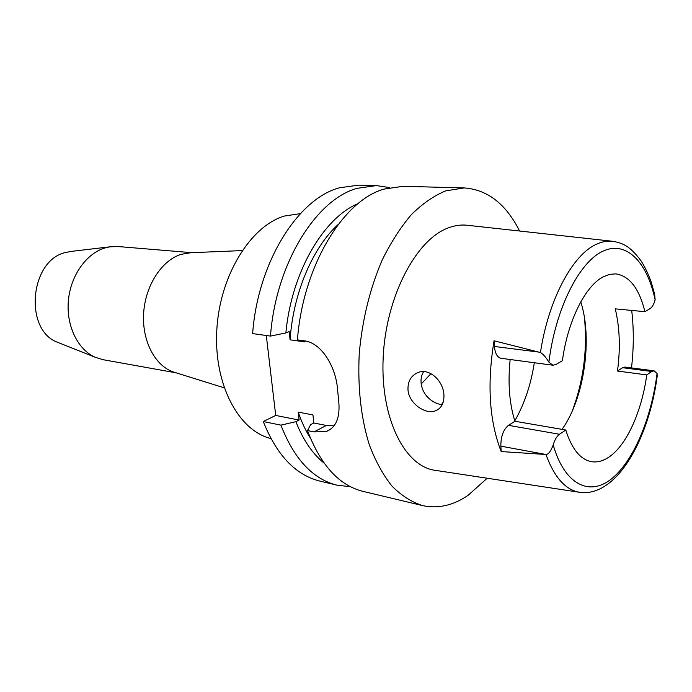 <?xml version="1.0" encoding="UTF-8"?>
<svg xmlns="http://www.w3.org/2000/svg" width="692" height="692" viewBox="0 0 692 692"><rect width="100%" height="100%" fill="white"/><g stroke="black" fill="none" stroke-linecap="round" stroke-linejoin="round"><path stroke-width="1.04" d="M617.48 371.042L646.752 374.9L651.769 371.483L654.087 370.825L624.988 367.071L622.61 367.703L617.48 371.042C620.516 348.318 619.773 327.584 615.249 308.848L644.918 311.685C639.2 288.495 629.495 275.892 615.802 273.876L609.773 274.343L603.597 276.644C585.57 285.389 567.769 320.526 562.397 360.696L555.996 364.494L552.899 365.22L548.894 362.124C545.772 357.037 542.961 353.837 540.452 352.522L494.045 340.784L494.408 346.467C495.083 353.482 497.297 357.427 501.069 358.292L552.899 365.22M510.151 359.511C507.755 383.022 509.347 403.609 514.934 421.264L565.779 430.009C571.722 448.814 580.199 459.35 591.184 461.625C597.568 462.732 603.995 460.863 610.465 456.002C627.609 443.261 641.994 410.157 646.752 374.9M580.77 301.868C592.854 339.011 584.1 398.834 562.016 429.36M631.692 310.423C633.889 328.752 633.82 347.92 631.493 367.91M644.918 311.685L650.03 308.649C652.184 307.248 653.879 304.324 655.125 299.878L654.701 294.515L651.466 283.002C650.515 279.802 646.7 269.646 640.965 260.763C629.547 245.426 622.489 243.238 613.242 241.344C607.792 240.608 602.17 241.586 596.374 244.293C572.647 254.691 548.488 299.42 540.452 352.522M611.97 241.205L468.043 225.341C461.642 224.502 455.085 225.341 448.381 227.867C416.056 239.397 385.781 296.885 383.16 357.851C380.271 418.85 405.131 467.143 435.908 470.43L579.057 492.211M514.934 421.264L508.49 425.338C503.335 429.55 500.792 436.496 500.852 446.158L501.198 451.565C489.313 421.246 486.926 384.32 494.045 340.784M565.779 430.009L559.508 434.273C556.818 436.219 554.716 439.775 553.202 444.939C550.737 451.392 548.323 454.566 545.945 454.48L500.852 446.158M654.087 370.825L657.071 373.455L657.175 376.275C648.932 439.057 616.883 496.865 580.32 492.401C565.926 490.403 554.465 477.765 545.945 454.48M501.198 451.565L544.31 454.376M407.995 389.708C408.635 403.151 425.346 414.966 435.476 410.814C441.479 408.341 444.29 402.969 443.909 394.7C443.278 380.911 429.464 367.902 418.297 372.434C411.152 375.436 407.718 381.197 407.995 389.708M487.194 478.233L468.008 495.386C453.113 505.532 437.975 508.931 422.578 505.592C411.757 502.158 401.594 495.706 392.096 486.234C383.16 475.075 375.566 461.261 369.312 444.792C360.973 417.907 357.617 387.598 359.226 353.889C362.227 320.015 369.874 288.754 382.166 260.088C390.902 242.364 400.668 227.184 411.455 214.546C422.604 203.586 434.005 195.698 445.665 190.871L464.228 187.93C487.523 189.625 505.982 203.984 519.606 231.024M464.228 187.93L403.047 186.304L384.025 189.098C343.171 200.386 302.94 266.143 297.439 339.867L304.073 340.801C321.59 342.445 336.191 367.538 337.549 389.631L338.622 400.019C340.438 417.129 336.243 427.656 326.036 431.6L314.021 431.903L326.347 425.459L313.839 422.976L310.647 424.62L307.482 430.562C320.621 465.188 339.141 485.464 363.049 491.389L422.578 505.592M266.299 335.508L275.719 415.434L299.117 420.07L298.217 412.103L312.957 414.932L313.839 422.976M304.887 340.931L304.999 341.935L290.086 339.833L289.161 331.563L285.857 332.947C291.54 272.319 323.475 217.868 358.084 203.604M270.477 336.096C275.771 263.816 316.019 199.391 357.193 188.319L376.387 185.594L358.69 185.127L339.4 187.809C298.027 198.734 257.787 262.277 252.632 333.596L270.477 336.096L285.857 332.947M275.719 415.434L263.28 421.54C276.739 455.224 295.614 475.075 319.886 481.096L337.108 485.204C312.966 479.219 294.23 459.194 280.891 425.13L263.28 421.54M350.472 486.718L337.108 485.204M299.117 420.07L295.908 421.679L280.891 425.13M334.115 425.839L326.347 425.459M376.387 185.594L389.691 187.584M338.302 224.355C312.801 247.329 293.2 293.027 290.086 339.833M307.482 430.562L314.021 431.903M298.217 412.103C301.496 421.817 305.518 430.424 310.293 437.941M324.064 463.086C312.455 453.727 303.07 439.93 295.908 421.679M300.389 213.629L284.369 216.06C250.452 226.12 219.719 275.641 216.804 330.032C213.646 384.441 238.628 430.839 270.901 438.529M175.067 372.486L173.424 371.976C155.017 365.86 141.843 340.801 143.642 313.156C145.329 285.519 161.772 260.322 181.105 254.336L190.767 252.736M191.978 252.684L117.969 246.534L109.812 246.836L105.201 247.874C86.474 253.263 70.575 275.563 68.378 300.7C66.095 325.845 77.841 349.711 95.323 357.314L103.125 359.71L176.226 372.85M71.743 251.343L65.593 252.476C29.799 260.253 23.701 330.179 57.6 342.315L59.702 343.154M421.212 383.991L430.978 373.654M443.252 402.052L441.539 404.578M572.319 410.875C583.46 380.86 587.517 349.918 584.489 318.043M442.266 404.638C436.6 404.137 431.401 401.291 426.661 396.083C423.383 392.113 421.523 387.676 421.082 382.771C420.753 378.541 421.601 374.83 423.634 371.639M548.894 362.124C555.52 308.788 578.988 262.372 602.62 251.326C626.329 240.063 647.158 261.922 655.125 299.878M494.408 346.467L538.765 352.09M508.49 425.338L559.508 434.273M657.071 373.455C651.345 418.643 633.448 461.434 611.339 479.002C589.324 496.527 564.594 484.72 553.202 444.939M651.769 371.483L622.61 367.703M534.319 362.738C530.894 384.726 524.389 404.093 514.796 420.84M331.139 428.902L326.044 431.592M189.046 252.805L242.148 250.582M173.424 371.976L224.156 387.814M69.494 251.603L109.812 246.836M57.6 342.315L95.323 357.314M439.057 408.782L435.476 410.814"/></g></svg>

